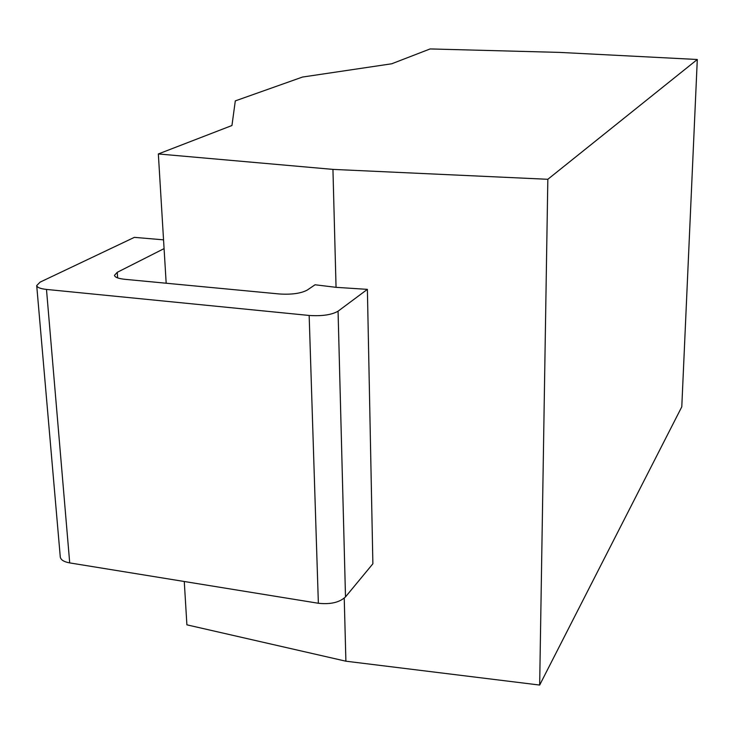 <?xml version="1.0" encoding="UTF-8"?>
<svg xmlns="http://www.w3.org/2000/svg" width="734" height="734" viewBox="0 0 734 734"><rect width="100%" height="100%" fill="white"/><g stroke="black" fill="none" stroke-linecap="round" stroke-linejoin="round"><path stroke-width="1.1" d="M184.271 581.493L186.895 624.836L345.897 661.196L539.664 685.061L681.785 406.819L697.3 59.491L559.565 52.398L430.124 48.939L391.699 63.785L302.5 77.052L235.302 100.888L231.953 125.514L158.342 153.957L332.942 169.389L547.83 179.289L697.3 59.491M345.503 596.889C339.594 602.431 330.548 604.559 318.363 603.265L69.712 562.905C63.931 561.859 60.794 559.895 60.28 557.005L36.709 285.581C37.15 287.471 40.407 288.756 46.481 289.425L309.161 315.455C322.098 316.281 331.731 314.858 338.062 311.188L367.385 289.361L372.881 563.776L345.503 596.889L338.062 311.188M163.554 239.844L134.368 237.357L40.104 282.131L36.709 285.581M367.385 289.361L336.053 287.333L315.06 284.774L307.225 290.086C300.949 293.435 291.673 294.729 279.388 293.976L124.752 279.296C118.339 278.608 114.917 277.287 114.458 275.351L117.247 272.314L164.086 248.606M345.897 661.196L344.237 598.164M166.178 283.223L158.342 153.957M336.053 287.333L332.942 169.389M539.664 685.061L547.83 179.289M117.642 277.902L117.247 272.314M46.481 289.425L69.712 562.905M309.161 315.455L318.363 603.265"/></g></svg>
